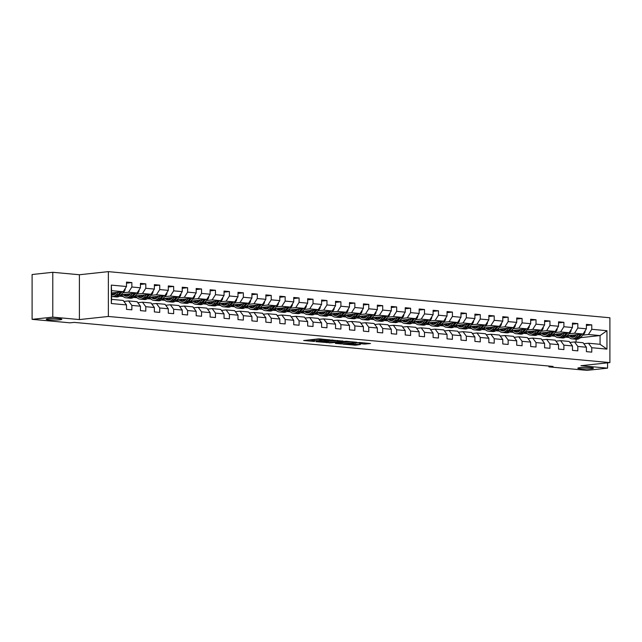 <?xml version="1.0" encoding="UTF-8"?>
<svg xmlns="http://www.w3.org/2000/svg" width="642" height="642" viewBox="0 0 642 642"><rect width="100%" height="100%" fill="white"/><g stroke="black" fill="none" stroke-linecap="round" stroke-linejoin="round"><path stroke-width="0.96" d="M329.635 339.843L318.584 338.872L303.65 340.525L314.532 341.464L312.06 340.958L314.291 340.565L322.083 340.653L319.612 340.148L321.843 339.754L329.635 339.843M579.895 367.657A7.792 0.77 180 0 0 577.824 368.187A7.792 0.77 180 0 0 582.767 368.909A7.792 0.77 180 0 0 591.33 368.709A7.792 0.77 180 0 0 593.409 368.187A7.792 0.77 180 0 0 588.457 367.465A7.792 0.77 180 0 0 579.895 367.657M48.335 318.769A7.792 0.77 180 0 0 46.264 319.299A7.792 0.77 180 0 0 51.208 320.021A7.792 0.77 180 0 0 59.77 319.82A7.792 0.77 180 0 0 61.849 319.299A7.792 0.77 180 0 0 56.897 318.576A7.792 0.77 180 0 0 48.335 318.769M364.399 344.072L370.514 343.542L359.777 342.499L343.157 344.16L355.58 345.187L360.467 344.489L346.351 344.136L356.824 342.892L362.361 343.109L359.592 343.574L364.399 344.072L364.399 342.924M580.946 365.699L607.565 368.147L586.884 370.362L548.918 366.871L553.051 366.43L74.207 322.388L70.066 322.83L32.1 319.339L52.78 317.124L79.407 319.572L108.362 316.466L609.9 362.594L580.946 365.699M342.924 341.111L330.823 340.003L315.888 341.648L328.303 342.684L342.924 340.95M346.142 341.247L356.872 342.29L341.937 343.935L335.437 343.446L342.001 342.651L338.679 342.29L329.37 342.908L346.142 341.247M108.362 316.466L108.362 271.638L609.9 317.766L609.9 362.594M586.403 325.454L591.764 324.876L586.403 324.387L586.403 328.808L577.824 328.022L577.824 323.6L572.471 323.103L572.471 327.524L563.893 326.738L563.893 322.316L558.532 321.827L558.532 326.248L549.953 325.454L549.953 321.032L544.593 320.543L544.593 324.964L536.022 324.178L536.022 319.756L530.661 319.259L530.661 323.68L522.082 322.894L522.082 318.472L516.722 317.975L516.722 322.396L508.143 321.61L508.143 317.188L502.782 316.699L502.782 321.12L494.212 320.326L494.212 315.904L488.851 315.415L488.851 319.836L480.272 319.05L480.272 314.628L474.911 314.131L474.911 318.552L466.333 317.766L466.333 313.344L460.972 312.847L460.972 317.276L452.401 316.482L452.401 312.06L447.041 311.571L447.041 315.992L438.462 315.206L438.462 310.776L433.101 310.287L433.101 314.708L424.522 313.922L424.522 309.5L419.162 309.003L419.162 313.424L410.591 312.638L410.591 308.216L405.23 307.727L405.23 312.148L396.652 311.354L396.652 306.932L391.291 306.443L391.291 310.864L382.712 310.078L382.712 305.656L377.352 305.159L377.352 309.58L368.781 308.794L368.781 304.372L363.42 303.875L363.42 308.296L354.841 307.51L354.841 303.088L349.481 302.599L349.481 307.02L340.902 306.226L340.902 301.804L335.541 301.315L335.541 305.736L326.971 304.95L326.971 300.528L321.61 300.031L321.61 304.452L313.031 303.666L313.031 299.244L307.67 298.755L307.67 303.176L299.092 302.382L299.092 297.96L293.731 297.471L293.731 301.892L285.16 301.106L285.16 296.684L279.8 296.187L279.8 300.608L271.221 299.822L271.221 295.4L265.86 294.903L265.86 299.324L257.281 298.538L257.281 294.116L251.921 293.627L251.921 298.048L243.35 297.254L243.35 292.832L237.989 292.343L237.989 296.764L229.411 295.978L229.411 291.556L224.05 291.059L224.05 295.481L215.471 294.694L215.471 290.272L210.111 289.775L210.111 294.205L201.54 293.41L201.54 288.988L196.179 288.499L196.179 292.921L187.6 292.134L187.6 287.704L182.24 287.215L182.24 291.637L173.661 290.85L173.661 286.428L168.308 285.931L168.308 290.353L159.73 289.566L159.73 285.144L154.369 284.655L154.369 289.077L145.79 288.282L145.79 283.86L140.429 283.371L140.429 287.793L131.859 287.006L131.859 282.584L126.498 282.087L126.498 286.509L111.307 285.112L111.307 303.53L111.572 299.365L123.184 300.432L126.498 304.926L126.498 309.348L131.859 309.837L131.859 305.415L128.544 300.929L137.123 301.716L140.429 306.21L140.429 310.632L145.79 311.121L145.79 306.699L142.484 302.205L151.063 303L154.369 307.486L154.369 311.916L159.73 312.405L159.73 307.983L156.415 303.489L164.994 304.284L168.308 308.77L168.308 313.192L173.661 313.689L173.661 309.267L170.355 304.773L178.933 305.56L182.24 310.054L182.24 314.476L187.6 314.965L187.6 310.543L184.294 306.057L192.865 306.844L196.179 311.338L196.179 315.76L201.54 316.249L201.54 311.827L198.226 307.333L206.804 308.128L210.111 312.614L210.111 317.036L215.471 317.533L215.471 313.111L212.165 308.617L220.744 309.404L224.05 313.898L224.05 318.32L229.411 318.817L229.411 314.387L226.104 309.901L234.675 310.688L237.989 315.182L237.989 319.604L243.35 320.093L243.35 315.671L240.036 311.185L248.614 311.972L251.921 316.466L251.921 320.888L257.281 321.377L257.281 316.955L253.975 312.461L262.554 313.256L265.86 317.742L265.86 322.164L271.221 322.661L271.221 318.239L267.915 313.745L276.485 314.532L279.8 319.026L279.8 323.448L285.16 323.937L285.16 319.515L281.846 315.029L290.425 315.816L293.731 320.31L293.731 324.732L299.092 325.221L299.092 320.799L295.785 316.305L304.364 317.1L307.67 321.586L307.67 326.008L313.031 326.505L313.031 322.083L309.725 317.589L318.296 318.376L321.61 322.87L321.61 327.292L326.971 327.789L326.971 323.367L323.656 318.873L332.235 319.66L335.541 324.154L335.541 328.576L340.902 329.065L340.902 324.643L337.596 320.157L346.174 320.944L349.481 325.438L349.481 329.86L354.841 330.349L354.841 325.927L351.535 321.433L360.106 322.228L363.42 326.714L363.42 331.136L368.781 331.633L368.781 327.211L365.467 322.717L374.045 323.504L377.352 327.998L377.352 332.42L382.712 332.909L382.712 328.487L379.406 324.001L387.985 324.788L391.291 329.282L391.291 333.704L396.652 334.193L396.652 329.771L393.345 325.277L401.916 326.072L405.23 330.558L405.23 334.988L410.591 335.477L410.591 331.055L407.277 326.561L415.856 327.356L419.162 331.842L419.162 336.264L424.522 336.761L424.522 332.339L421.216 327.845L429.795 328.632L433.101 333.126L433.101 337.548L438.462 338.037L438.462 333.615L435.156 329.129L443.726 329.916L447.041 334.41L447.041 338.832L452.401 339.321L452.401 334.899L449.087 330.405L457.666 331.2L460.972 335.686L460.972 340.108L466.333 340.605L466.333 336.183L463.026 331.689L471.605 332.476L474.911 336.97L474.911 341.392L480.272 341.889L480.272 337.459L476.966 332.973L485.537 333.76L488.851 338.254L488.851 342.676L494.212 343.165L494.212 338.743L490.897 334.257L499.476 335.044L502.782 339.538L502.782 343.96L508.143 344.449L508.143 340.027L504.837 335.533L513.415 336.328L516.722 340.814L516.722 345.236L522.082 345.733L522.082 341.311L518.768 336.817L527.347 337.604L530.661 342.098L530.661 346.519L536.022 347.009L536.022 342.587L532.708 338.101L541.286 338.888L544.593 343.382L544.593 347.803L549.953 348.293L549.953 343.871L546.647 339.377L555.226 340.172L558.532 344.658L558.532 349.079L563.893 349.577L563.893 345.155L560.578 340.661L569.157 341.448L572.471 345.942L572.471 350.363L577.824 350.861L577.824 346.439L574.518 341.945L583.096 342.732L586.403 347.226L586.403 351.647L591.764 352.137L591.764 347.715L588.457 343.229L600.069 344.297L600.069 335.573L588.457 334.506L582.84 335.108M591.764 324.876L591.764 329.298L606.955 330.702L606.955 349.112L591.764 347.715M586.403 347.226L577.824 346.439M572.471 345.942L563.893 345.155M558.532 344.658L549.953 343.871M544.593 343.382L536.022 342.587M530.661 342.098L522.082 341.311M516.722 340.814L508.143 340.027M502.782 339.538L494.212 338.743M488.851 338.254L480.272 337.459M474.911 336.97L466.333 336.183M460.972 335.686L452.401 334.899M447.041 334.41L438.462 333.615M433.101 333.126L424.522 332.339M419.162 331.842L410.591 331.055M405.23 330.558L396.652 329.771M391.291 329.282L382.712 328.487M377.352 327.998L368.781 327.211M363.42 326.714L354.841 325.927M349.481 325.438L340.902 324.643M335.541 324.154L326.971 323.367M321.61 322.87L313.031 322.083M307.67 321.586L299.092 320.799M293.731 320.31L285.16 319.515M279.8 319.026L271.221 318.239M265.86 317.742L257.281 316.955M251.921 316.466L243.35 315.671M237.989 315.182L229.411 314.387M224.05 313.898L215.471 313.111M210.111 312.614L201.54 311.827M196.179 311.338L187.6 310.543M182.24 310.054L173.661 309.267M168.308 308.77L159.73 307.983M154.369 307.486L145.79 306.699M140.429 306.21L131.859 305.415M126.498 304.926L111.307 303.53M568.9 333.824L574.518 333.222L583.096 334.009L567.119 335.726M561.533 334.61L559.808 334.795M554.415 335.381L551.903 335.646M555.169 336.223L551.558 335.886M569.887 342.443L574.518 341.945M583.096 334.009L586.403 328.808M574.518 333.222L577.824 328.022M554.961 332.54L560.578 331.938L569.157 332.725L553.187 334.442M547.602 333.334L545.869 333.519M540.484 334.097L537.972 334.362M541.23 334.939L537.619 334.61M555.948 341.159L560.578 340.661M569.157 332.725L572.471 327.524M560.578 331.938L563.893 326.738M541.029 331.264L546.647 330.654L555.226 331.449L539.248 333.158M533.663 332.05L531.937 332.235M526.544 332.813L524.033 333.086M527.299 333.655L523.679 333.326M542.017 339.875L546.647 339.377M555.226 331.449L558.532 326.248M546.647 330.654L549.953 325.454M527.09 329.98L532.708 329.378L541.286 330.165L525.308 331.874M519.723 330.766L517.998 330.951M512.605 331.529L510.093 331.802M513.359 332.379L509.748 332.042M528.077 338.599L532.708 338.101M541.286 330.165L544.593 324.964M532.708 329.378L536.022 324.178M513.151 328.696L518.768 328.094L527.347 328.881L511.377 330.598M505.792 329.482L504.058 329.675M498.673 330.253L496.162 330.518M499.42 331.095L495.809 330.758M514.138 337.315L518.768 336.817M527.347 328.881L530.661 323.68M518.768 328.094L522.082 322.894M499.219 327.412L504.837 326.81L513.415 327.605L497.438 329.314M491.852 328.206L490.127 328.391M484.734 328.969L482.222 329.234M485.488 329.811L481.869 329.482M500.206 336.031L504.837 335.533M513.415 327.605L516.722 322.396M504.837 326.81L508.143 321.61M485.28 326.136L490.897 325.534L499.476 326.321L483.498 328.03M477.913 326.922L476.187 327.107M470.795 327.685L468.283 327.958M471.549 328.527L467.938 328.198M486.267 334.747L490.897 334.257M499.476 326.321L502.782 321.12M490.897 325.534L494.212 320.326M471.34 324.852L476.966 324.25L485.537 325.037L469.567 326.754M463.981 325.638L462.248 325.823M456.863 326.401L454.351 326.674M457.61 327.251L453.998 326.914M472.327 333.471L476.966 332.973M485.537 325.037L488.851 319.836M476.966 324.25L480.272 319.05M457.409 323.568L463.026 322.966L471.605 323.753L455.627 325.47M450.042 324.362L448.317 324.547M442.924 325.125L440.412 325.39M443.678 325.967L440.067 325.638M458.396 332.187L463.026 331.689M471.605 323.753L474.911 318.552M463.026 322.966L466.333 317.766M443.47 322.284L449.087 321.682L457.666 322.477L441.688 324.186M436.111 323.078L434.377 323.263M428.984 323.841L426.473 324.114M429.739 324.683L426.127 324.354M444.457 330.903L449.087 330.405M457.666 322.477L460.972 317.276M449.087 321.682L452.401 316.482M429.53 321.008L435.156 320.406L443.726 321.193L427.757 322.902M422.171 321.794L420.438 321.979M415.053 322.557L412.541 322.83M415.799 323.399L412.188 323.07M430.517 329.627L435.156 329.129M443.726 321.193L447.041 315.992M435.156 320.406L438.462 315.206M415.599 319.724L421.216 319.122L429.795 319.909L413.817 321.626M408.232 320.51L406.506 320.703M401.114 321.281L398.602 321.546M401.868 322.123L398.257 321.786M416.586 328.343L421.216 327.845M429.795 319.909L433.101 314.708M421.216 319.122L424.522 313.922M401.659 318.44L407.277 317.838L415.856 318.633L399.878 320.342M394.3 319.235L392.567 319.419M387.174 319.997L384.662 320.262M387.928 320.839L384.317 320.51M402.646 327.059L407.277 326.561M415.856 318.633L419.162 313.424M407.277 317.838L410.591 312.638M387.72 317.164L393.345 316.554L401.916 317.349L385.946 319.058M380.361 317.95L378.628 318.135M373.243 318.713L370.731 318.986M373.989 319.555L370.378 319.226M388.715 325.775L393.345 325.277M401.916 317.349L405.23 312.148M393.345 316.554L396.652 311.354M373.788 315.88L379.406 315.278L387.985 316.065L372.007 317.782M366.422 316.667L364.696 316.851M359.303 317.429L356.792 317.702M360.058 318.28L356.446 317.942M374.776 324.499L379.406 324.001M387.985 316.065L391.291 310.864M379.406 315.278L382.712 310.078M359.849 314.596L365.467 313.994L374.045 314.781L358.067 316.498M352.49 315.391L350.757 315.575M345.364 316.153L342.86 316.418M346.118 316.996L342.507 316.658M360.836 323.215L365.467 322.717M374.045 314.781L377.352 309.58M365.467 313.994L368.781 308.794M345.91 313.312L351.535 312.71L360.106 313.505L344.136 315.214M338.551 314.107L336.817 314.291M331.433 314.869L328.921 315.142M332.179 315.712L328.568 315.382M346.905 321.931L351.535 321.433M360.106 313.505L363.42 308.296M351.535 312.71L354.841 307.51M331.978 312.036L337.596 311.434L346.174 312.221L330.197 313.93M324.611 312.823L322.886 313.007M317.493 313.585L314.981 313.858M318.247 314.428L314.636 314.099M332.965 320.655L337.596 320.157M346.174 312.221L349.481 307.02M337.596 311.434L340.902 306.226M318.039 310.752L323.656 310.15L332.235 310.937L316.265 312.654M310.68 311.539L308.946 311.723M303.554 312.309L301.05 312.574M304.308 313.152L300.697 312.815M319.026 319.371L323.656 318.873M332.235 310.937L335.541 305.736M323.656 310.15L326.971 304.95M304.099 309.468L309.725 308.866L318.296 309.653L302.326 311.37M296.74 310.263L295.015 310.447M289.622 311.025L287.11 311.29M290.369 311.868L286.757 311.539M305.094 318.087L309.725 317.589M318.296 309.653L321.61 304.452M309.725 308.866L313.031 303.666M290.168 308.192L295.785 307.582L304.364 308.377L288.386 310.086M282.801 308.979L281.076 309.163M275.683 309.741L273.171 310.014M276.437 310.584L272.826 310.255M291.155 316.803L295.785 316.305M304.364 308.377L307.67 303.176M295.785 307.582L299.092 302.382M276.229 306.908L281.846 306.306L290.425 307.093L274.455 308.802M268.87 307.695L267.136 307.879M261.751 308.457L259.24 308.73M262.498 309.308L258.887 308.971M277.216 315.527L281.846 315.029M290.425 307.093L293.731 301.892M281.846 306.306L285.16 301.106M262.297 305.624L267.915 305.022L276.485 305.809L260.516 307.526M254.93 306.411L253.205 306.603M247.812 307.181L245.3 307.446M248.558 308.024L244.947 307.687M263.284 314.243L267.915 313.745M276.485 305.809L279.8 300.608M267.915 305.022L271.221 299.822M248.358 304.34L253.975 303.738L262.554 304.533L246.576 306.242M240.991 305.135L239.265 305.319M233.873 305.897L231.361 306.162M234.627 306.74L231.016 306.411M249.345 312.959L253.975 312.461M262.554 304.533L265.86 299.324M253.975 303.738L257.281 298.538M234.418 303.064L240.036 302.462L248.614 303.249L232.645 304.958M227.059 303.851L225.326 304.035M219.941 304.613L217.429 304.886M220.688 305.456L217.076 305.127M235.405 311.675L240.036 311.185M248.614 303.249L251.921 298.048M240.036 302.462L243.35 297.254M220.487 301.78L226.104 301.178L234.675 301.965L218.705 303.682M213.12 302.567L211.395 302.751M206.002 303.329L203.49 303.602M206.756 304.18L203.137 303.843M221.474 310.399L226.104 309.901M234.675 301.965L237.989 296.764M226.104 301.178L229.411 295.978M206.547 300.496L212.165 299.894L220.744 300.681L204.766 302.398M199.18 301.291L197.455 301.475M192.062 302.053L189.55 302.318M192.817 302.896L189.205 302.567M207.535 309.115L212.165 308.617M220.744 300.681L224.05 295.481M212.165 299.894L215.471 294.694M192.608 299.212L198.226 298.61L206.804 299.405L190.835 301.114M185.249 300.007L183.516 300.191M178.131 300.769L175.619 301.042M178.877 301.612L175.266 301.283M193.595 307.831L198.226 307.333M206.804 299.405L210.111 294.205M198.226 298.61L201.54 293.41M178.677 297.936L184.294 297.334L192.865 298.121L176.895 299.83M171.31 298.723L169.584 298.907M164.191 299.485L161.68 299.758M164.946 300.328L161.327 299.999M179.664 306.555L184.294 306.057M192.865 298.121L196.179 292.921M184.294 297.334L187.6 292.134M164.737 296.652L170.355 296.05L178.933 296.837L162.956 298.554M157.37 297.439L155.645 297.631M150.252 298.209L147.74 298.474M151.006 299.052L147.395 298.715M165.724 305.271L170.355 304.773M178.933 296.837L182.24 291.637M170.355 296.05L173.661 290.85M150.798 295.368L156.415 294.766L164.994 295.561L149.024 297.27M143.439 296.163L141.705 296.347M136.321 296.925L133.809 297.19M137.067 297.768L133.456 297.439M151.785 303.987L156.415 303.489M164.994 295.561L168.308 290.353M156.415 294.766L159.73 289.566M136.866 294.092L142.484 293.482L151.063 294.277L135.085 295.986M129.499 294.879L127.774 295.063M122.381 295.641L119.869 295.914M123.136 296.484L119.516 296.155M137.853 302.703L142.484 302.205M151.063 294.277L154.369 289.077M142.484 293.482L145.79 288.282M122.927 292.808L128.544 292.206L137.123 292.993L121.145 294.71M115.56 293.595L113.835 293.779M123.914 301.427L128.544 300.929M137.123 292.993L140.429 287.793M128.544 292.206L131.859 287.006M111.307 285.112L111.572 290.641L123.184 291.709L111.572 292.961M123.184 291.709L126.498 286.509M79.407 319.572L79.407 274.744L52.78 272.296L52.78 317.124M52.78 272.296L32.1 274.511L32.1 319.339M607.565 368.147L607.565 362.842M79.407 274.744L108.362 271.638M548.918 366.044L548.918 366.871M111.572 290.641L111.572 299.365M575.473 335.894L573.747 336.079M568.355 336.657L565.843 336.93M569.109 337.499L565.49 337.17M580.408 337.676L600.069 335.573L606.955 330.702M576.075 342.09L576.075 339.225M583.827 343.719L588.457 343.229M606.955 349.112L600.069 344.297M588.457 334.506L591.764 329.298M126.498 283.154L131.859 282.584M120.054 295.769L122.301 295.529M140.429 284.438L145.79 283.86M120.945 294.927L121.964 295.023M133.985 297.053L136.232 296.813M154.369 285.722L159.73 285.144M134.876 296.211L135.895 296.299M147.925 298.337L150.172 298.097M168.308 286.998L173.661 286.428M148.816 297.495L149.835 297.583M161.864 299.613L164.111 299.373M182.24 288.282L187.6 287.704M162.755 298.771L163.774 298.867M175.796 300.897L178.043 300.657M196.179 289.566L201.54 288.988M176.686 300.055L177.706 300.151M189.735 302.181L191.982 301.941M210.111 290.85L215.471 290.272M190.626 301.339L191.645 301.427M203.674 303.465L205.922 303.217M224.05 292.126L229.411 291.556M204.565 302.615L205.584 302.711M217.606 304.741L219.853 304.501M237.989 293.41L243.35 292.832M218.497 303.899L219.516 303.995M231.545 306.025L233.792 305.785M251.921 294.694L257.281 294.116M232.436 305.183L233.455 305.279M245.485 307.309L247.732 307.069M265.86 295.97L271.221 295.4M246.368 306.467L247.395 306.555M259.416 308.585L261.663 308.345M279.8 297.254L285.16 296.684M260.307 307.743L261.326 307.839M273.356 309.869L275.603 309.629M293.731 298.538L299.092 297.96M274.246 309.027L275.266 309.123M287.295 311.153L289.542 310.913M307.67 299.822L313.031 299.244M288.178 310.311L289.197 310.399M301.226 312.437L303.473 312.197M321.61 301.098L326.971 300.528M302.117 311.587L303.136 311.683M315.166 313.713L317.413 313.473M335.541 302.382L340.902 301.804M316.057 312.871L317.076 312.967M329.105 314.997L331.344 314.757M349.481 303.666L354.841 303.088M329.988 314.155L331.007 314.251M343.037 316.281L345.284 316.041M363.42 304.95L368.781 304.372M343.927 315.439L344.947 315.527M356.976 317.557L359.223 317.317M377.352 306.226L382.712 305.656M357.867 316.715L358.886 316.811M370.916 318.841L373.154 318.601M391.291 307.51L396.652 306.932M371.798 317.999L372.817 318.095M384.847 320.125L387.094 319.885M405.23 308.794L410.591 308.216M385.738 319.283L386.757 319.371M398.786 321.409L401.033 321.169M419.162 310.07L424.522 309.5M399.677 320.567L400.696 320.655M412.726 322.685L414.965 322.445M433.101 311.354L438.462 310.776M413.608 321.843L414.628 321.939M426.657 323.969L428.904 323.728M447.041 312.638L452.401 312.06M427.548 323.127L428.567 323.223M440.597 325.253L442.844 325.012M460.972 313.922L466.333 313.344M441.487 324.411L442.507 324.499M454.528 326.537L456.775 326.288M474.911 315.198L480.272 314.628M455.419 325.687L456.438 325.783M468.467 327.813L470.714 327.572M488.851 316.482L494.212 315.904M469.358 326.971L470.377 327.067M482.407 329.097L484.654 328.856M502.782 317.766L508.143 317.188M483.298 328.255L484.317 328.351M496.338 330.381L498.585 330.14M516.722 319.042L522.082 318.472M497.229 329.539L498.248 329.627M510.278 331.657L512.525 331.416M530.661 320.326L536.022 319.756M511.168 330.815L512.188 330.911M524.217 332.941L526.464 332.7M544.593 321.61L549.953 321.032M525.108 332.099L526.127 332.195M538.148 334.225L540.395 333.984M558.532 322.894L563.893 322.316M539.039 333.383L540.058 333.471M552.088 335.509L554.335 335.268M572.471 324.17L577.824 323.6M552.979 334.659L553.998 334.755M566.027 336.785L568.274 336.544M566.918 335.943L567.937 336.039M319.732 338.84L319.612 340.148M319.612 339.329L314.291 339.353L314.291 340.565M312.06 340.958L312.06 339.746L314.291 339.353M309.235 339.875L312.06 340.14M327.821 341.504L337.652 340.469M332.339 340.204L318.103 341.64L325.045 341.801L333.816 340.862L334.835 340.597L332.339 339.979M351.286 341.721L341.937 342.724L341.937 343.935M341.464 342.756L341.937 342.724M347.836 342.074L343.149 341.64L339.433 342.082L347.836 342.074M116.684 292.407L115.761 293.394A7.728 5.224 95.3 0 1 112.173 294.975A7.728 5.224 95.3 0 1 111.572 294.863M118.642 292.198L116.346 294.646A9.317 6.3 95.3 0 1 112.029 296.548A9.317 6.3 95.3 0 1 111.572 296.484M125.15 288.619L125.19 288.723A3.226 2.183 95.3 0 1 124.195 291.452L120.816 295.063A9.317 6.3 95.3 0 1 116.491 296.957L114.798 296.805A9.317 6.3 -84.7 0 0 119.123 294.903L121.988 291.837M114.469 294.429A7.728 5.224 95.3 0 1 113.161 292.784M120.696 291.982L118.048 294.806A9.317 6.3 95.3 0 1 113.722 296.7L112.029 296.548M111.572 294.06A7.728 5.224 -84.7 0 0 113.032 294.943M114.26 296.716A9.317 6.3 -84.7 0 0 114.798 296.805M113.578 294.822A7.728 5.224 95.3 0 1 111.652 292.945M130.623 293.691L129.7 294.678A7.728 5.224 95.3 0 1 126.105 296.251A7.728 5.224 95.3 0 1 123.176 294.485M132.581 293.482L130.286 295.93A9.317 6.3 95.3 0 1 125.96 297.832A9.317 6.3 95.3 0 1 121.747 294.646M139.089 289.903L139.121 289.999A3.226 2.183 95.3 0 1 138.134 292.728L134.756 296.339A9.317 6.3 95.3 0 1 130.43 298.241L128.729 298.081A9.317 6.3 -84.7 0 0 133.055 296.187L135.927 293.121M128.408 295.713A7.728 5.224 95.3 0 1 127.1 294.068M134.627 293.258L131.987 296.09A9.317 6.3 95.3 0 1 127.662 297.984L125.96 297.832M124.644 294.333A7.728 5.224 -84.7 0 0 126.964 296.227M128.199 298A9.317 6.3 -84.7 0 0 128.729 298.081M127.517 296.106A7.728 5.224 95.3 0 1 125.591 294.229M144.554 294.975L143.631 295.962A7.728 5.224 95.3 0 1 140.044 297.535A7.728 5.224 95.3 0 1 137.107 295.769M146.52 294.758L144.225 297.214A9.317 6.3 95.3 0 1 139.9 299.108A9.317 6.3 95.3 0 1 135.679 295.922M153.029 291.187L153.061 291.283A3.226 2.183 95.3 0 1 152.074 294.012L148.687 297.623A9.317 6.3 95.3 0 1 144.37 299.525L142.668 299.365A9.317 6.3 -84.7 0 0 146.994 297.471L149.859 294.405M142.347 296.997A7.728 5.224 95.3 0 1 141.039 295.352M148.567 294.542L145.919 297.366A9.317 6.3 95.3 0 1 141.593 299.268L139.9 299.108M138.584 295.617A7.728 5.224 -84.7 0 0 140.903 297.511M142.139 299.284A9.317 6.3 -84.7 0 0 142.668 299.365M141.457 297.382A7.728 5.224 95.3 0 1 139.523 295.513M158.494 296.251L157.571 297.238A7.728 5.224 95.3 0 1 153.984 298.819A7.728 5.224 95.3 0 1 151.047 297.053M160.452 296.042L158.157 298.498A9.317 6.3 95.3 0 1 153.839 300.392A9.317 6.3 95.3 0 1 149.618 297.206M166.96 292.463L167 292.567A3.226 2.183 95.3 0 1 166.005 295.296L162.627 298.907A9.317 6.3 95.3 0 1 158.301 300.801L156.608 300.649A9.317 6.3 -84.7 0 0 160.933 298.747L163.798 295.681M156.279 298.281A7.728 5.224 95.3 0 1 154.971 296.628M162.506 295.826L159.858 298.65A9.317 6.3 95.3 0 1 155.533 300.552L153.839 300.392M152.515 296.893A7.728 5.224 -84.7 0 0 154.842 298.795M156.07 300.56A9.317 6.3 -84.7 0 0 156.608 300.649M155.388 298.666A7.728 5.224 95.3 0 1 153.462 296.797M172.433 297.535L171.51 298.522A7.728 5.224 95.3 0 1 167.915 300.095A7.728 5.224 95.3 0 1 164.986 298.337M174.391 297.326L172.096 299.774A9.317 6.3 95.3 0 1 167.771 301.676A9.317 6.3 95.3 0 1 163.558 298.49M180.9 293.747L180.932 293.843A3.226 2.183 95.3 0 1 179.945 296.58L176.566 300.191A9.317 6.3 95.3 0 1 172.241 302.085L170.539 301.933A9.317 6.3 -84.7 0 0 174.865 300.031L177.738 296.965M170.218 299.557A7.728 5.224 95.3 0 1 168.91 297.912M176.438 297.11L173.797 299.934A9.317 6.3 95.3 0 1 169.472 301.828L167.771 301.676M166.455 298.177A7.728 5.224 -84.7 0 0 168.774 300.071M170.01 301.844A9.317 6.3 -84.7 0 0 170.539 301.933M169.327 299.95A7.728 5.224 95.3 0 1 167.401 298.073M186.365 298.819L185.442 299.806A7.728 5.224 95.3 0 1 181.855 301.379A7.728 5.224 95.3 0 1 178.917 299.613M188.331 298.61L186.036 301.058A9.317 6.3 95.3 0 1 181.71 302.96A9.317 6.3 95.3 0 1 177.489 299.766M194.839 295.031L194.871 295.127A3.226 2.183 95.3 0 1 193.884 297.856L190.497 301.467A9.317 6.3 95.3 0 1 186.172 303.369L184.479 303.209A9.317 6.3 -84.7 0 0 188.804 301.315L191.669 298.249M184.158 300.841A7.728 5.224 95.3 0 1 182.85 299.196M190.377 298.386L187.729 301.21A9.317 6.3 95.3 0 1 183.403 303.112L181.71 302.96M180.394 299.461A7.728 5.224 -84.7 0 0 182.713 301.355M183.949 303.128A9.317 6.3 -84.7 0 0 184.479 303.209M183.267 301.226A7.728 5.224 95.3 0 1 181.333 299.357M200.304 300.103L199.381 301.09A7.728 5.224 95.3 0 1 195.794 302.663A7.728 5.224 95.3 0 1 192.857 300.897M202.262 299.886L199.967 302.342A9.317 6.3 95.3 0 1 195.65 304.236A9.317 6.3 95.3 0 1 191.428 301.05M208.77 296.315L208.81 296.411A3.226 2.183 95.3 0 1 207.815 299.14L204.437 302.751A9.317 6.3 95.3 0 1 200.111 304.645L198.418 304.493A9.317 6.3 -84.7 0 0 202.744 302.599L205.609 299.533M198.089 302.125A7.728 5.224 95.3 0 1 196.781 300.48M204.316 299.67L201.668 302.494A9.317 6.3 95.3 0 1 197.343 304.396L195.65 304.236M194.325 300.737A7.728 5.224 -84.7 0 0 196.653 302.639M197.88 304.412A9.317 6.3 -84.7 0 0 198.418 304.493M197.198 302.51A7.728 5.224 95.3 0 1 195.272 300.641M214.243 301.379L213.321 302.366A7.728 5.224 95.3 0 1 209.725 303.947A7.728 5.224 95.3 0 1 206.796 302.181M216.202 301.17L213.906 303.618A9.317 6.3 95.3 0 1 209.581 305.52A9.317 6.3 95.3 0 1 205.368 302.334M222.718 297.631L222.742 297.695A3.226 2.183 95.3 0 1 221.755 300.424L218.376 304.035A9.317 6.3 95.3 0 1 214.051 305.929L212.35 305.777A9.317 6.3 -84.7 0 0 216.675 303.875L219.548 300.809M212.029 303.401A7.728 5.224 95.3 0 1 210.72 301.756M218.248 300.954L215.608 303.778A9.317 6.3 95.3 0 1 211.282 305.672L209.581 305.52M208.265 302.021A7.728 5.224 -84.7 0 0 210.584 303.915M211.82 305.688A9.317 6.3 -84.7 0 0 212.35 305.777M211.138 303.794A7.728 5.224 95.3 0 1 209.212 301.925M228.175 302.663L227.252 303.65A7.728 5.224 95.3 0 1 223.665 305.223A7.728 5.224 95.3 0 1 220.728 303.465M230.141 302.454L227.846 304.902A9.317 6.3 95.3 0 1 223.52 306.804A9.317 6.3 95.3 0 1 219.299 303.618M236.641 298.875L236.681 298.971A3.226 2.183 95.3 0 1 235.694 301.708L232.308 305.311A9.317 6.3 95.3 0 1 227.982 307.213L226.289 307.053A9.317 6.3 -84.7 0 0 230.614 305.159L233.479 302.093M225.968 304.685A7.728 5.224 95.3 0 1 224.66 303.04M232.187 302.23L229.539 305.062A9.317 6.3 95.3 0 1 225.214 306.956L223.52 306.804M222.204 303.305A7.728 5.224 -84.7 0 0 224.523 305.199M225.759 306.972A9.317 6.3 -84.7 0 0 226.289 307.053M225.077 305.078A7.728 5.224 95.3 0 1 223.143 303.201M242.114 303.947L241.191 304.934A7.728 5.224 95.3 0 1 237.604 306.507A7.728 5.224 95.3 0 1 234.667 304.741M244.072 303.738L241.777 306.186A9.317 6.3 95.3 0 1 237.452 308.08A9.317 6.3 95.3 0 1 233.239 304.894M250.557 300.191L250.613 300.255A3.226 2.183 95.3 0 1 249.626 302.984L246.247 306.595A9.317 6.3 95.3 0 1 241.922 308.497L240.228 308.337A9.317 6.3 -84.7 0 0 244.546 306.443L247.419 303.377M239.899 305.969A7.728 5.224 95.3 0 1 238.591 304.324M246.127 303.514L243.478 306.338A9.317 6.3 95.3 0 1 239.153 308.24L237.452 308.08M236.136 304.589A7.728 5.224 -84.7 0 0 238.455 306.483M239.691 308.256A9.317 6.3 -84.7 0 0 240.228 308.337M239.009 306.354A7.728 5.224 95.3 0 1 237.083 304.485M256.054 305.223L255.131 306.21A7.728 5.224 95.3 0 1 251.536 307.791A7.728 5.224 95.3 0 1 248.606 306.025M258.012 305.014L255.717 307.47A9.317 6.3 95.3 0 1 251.391 309.364A9.317 6.3 95.3 0 1 247.17 306.178M264.52 301.435L264.552 301.539A3.226 2.183 95.3 0 1 263.565 304.268L260.187 307.879A9.317 6.3 95.3 0 1 255.861 309.773L254.16 309.621A9.317 6.3 -84.7 0 0 258.485 307.719L261.358 304.661M253.839 307.253A7.728 5.224 95.3 0 1 252.531 305.608M260.058 304.798L257.418 307.622A9.317 6.3 95.3 0 1 253.092 309.524L251.391 309.364M250.075 305.865A7.728 5.224 -84.7 0 0 252.394 307.767M253.63 309.54A9.317 6.3 -84.7 0 0 254.16 309.621M252.948 307.638A7.728 5.224 95.3 0 1 251.022 305.769M269.985 306.507L269.062 307.494A7.728 5.224 95.3 0 1 265.475 309.067A7.728 5.224 95.3 0 1 262.538 307.309M271.951 306.298L269.656 308.746A9.317 6.3 95.3 0 1 265.331 310.648A9.317 6.3 95.3 0 1 261.109 307.462M278.451 302.719L278.492 302.823A3.226 2.183 95.3 0 1 277.505 305.552L274.118 309.163A9.317 6.3 95.3 0 1 269.792 311.057L268.099 310.905A9.317 6.3 -84.7 0 0 272.425 309.003L275.29 305.937M267.778 308.529A7.728 5.224 95.3 0 1 266.47 306.884M273.998 306.082L271.349 308.906A9.317 6.3 95.3 0 1 267.024 310.8L265.331 310.648M264.014 307.149A7.728 5.224 -84.7 0 0 266.334 309.043M267.562 310.816A9.317 6.3 -84.7 0 0 268.099 310.905M266.887 308.922A7.728 5.224 95.3 0 1 264.953 307.045M283.925 307.791L283.002 308.778A7.728 5.224 95.3 0 1 279.414 310.351A7.728 5.224 95.3 0 1 276.477 308.585M285.883 307.582L283.587 310.03A9.317 6.3 95.3 0 1 279.262 311.932A9.317 6.3 95.3 0 1 275.049 308.746M292.391 304.003L292.423 304.099A3.226 2.183 95.3 0 1 291.436 306.828L288.057 310.439A9.317 6.3 95.3 0 1 283.732 312.341L282.039 312.181A9.317 6.3 -84.7 0 0 286.356 310.287L289.229 307.221M281.71 309.813A7.728 5.224 95.3 0 1 280.402 308.168M287.937 307.358L285.289 310.19A9.317 6.3 95.3 0 1 280.963 312.084L279.262 311.932M277.946 308.433A7.728 5.224 -84.7 0 0 280.265 310.327M281.501 312.1A9.317 6.3 -84.7 0 0 282.039 312.181M280.819 310.206A7.728 5.224 95.3 0 1 278.893 308.329M297.864 309.075L296.933 310.062A7.728 5.224 95.3 0 1 293.346 311.635A7.728 5.224 95.3 0 1 290.417 309.869M299.822 308.858L297.527 311.314A9.317 6.3 95.3 0 1 293.201 313.208A9.317 6.3 95.3 0 1 288.98 310.022M306.33 305.287L306.362 305.383A3.226 2.183 95.3 0 1 305.375 308.112L301.997 311.723A9.317 6.3 95.3 0 1 297.671 313.625L295.97 313.465A9.317 6.3 -84.7 0 0 300.296 311.571L303.168 308.505M295.649 311.097A7.728 5.224 95.3 0 1 294.341 309.452M301.868 308.642L299.228 311.466A9.317 6.3 95.3 0 1 294.903 313.368L293.201 313.208M291.885 309.709A7.728 5.224 -84.7 0 0 294.205 311.611M295.44 313.384A9.317 6.3 -84.7 0 0 295.97 313.465M294.758 311.482A7.728 5.224 95.3 0 1 292.824 309.613M311.795 310.351L310.872 311.338A7.728 5.224 95.3 0 1 307.285 312.919A7.728 5.224 95.3 0 1 304.348 311.153M313.761 310.142L311.466 312.598A9.317 6.3 95.3 0 1 307.141 314.492A9.317 6.3 95.3 0 1 302.92 311.306M320.262 306.563L320.302 306.667A3.226 2.183 95.3 0 1 319.307 309.396L315.928 313.007A9.317 6.3 95.3 0 1 311.603 314.901L309.909 314.749A9.317 6.3 -84.7 0 0 314.235 312.847L317.1 309.781M309.588 312.373A7.728 5.224 95.3 0 1 308.272 310.728M315.808 309.925L313.16 312.75A9.317 6.3 95.3 0 1 308.834 314.652L307.141 314.492M305.825 310.993A7.728 5.224 -84.7 0 0 308.144 312.895M309.372 314.66A9.317 6.3 -84.7 0 0 309.909 314.749M308.698 312.766A7.728 5.224 95.3 0 1 306.764 310.897M325.735 311.635L324.812 312.622A7.728 5.224 95.3 0 1 321.217 314.195A7.728 5.224 95.3 0 1 318.288 312.437M327.693 311.426L325.398 313.874A9.317 6.3 95.3 0 1 321.072 315.776A9.317 6.3 95.3 0 1 316.859 312.59M334.201 307.847L334.233 307.943A3.226 2.183 95.3 0 1 333.246 310.68L329.868 314.283A9.317 6.3 95.3 0 1 325.542 316.185L323.849 316.033A9.317 6.3 -84.7 0 0 328.166 314.131L331.039 311.065M323.52 313.657A7.728 5.224 95.3 0 1 322.212 312.012M329.747 311.201L327.099 314.034A9.317 6.3 95.3 0 1 322.774 315.928L321.072 315.776M319.756 312.277A7.728 5.224 -84.7 0 0 322.075 314.171M323.311 315.944A9.317 6.3 -84.7 0 0 323.849 316.033M322.629 314.05A7.728 5.224 95.3 0 1 320.703 312.173M339.674 312.919L338.743 313.906A7.728 5.224 95.3 0 1 335.156 315.479A7.728 5.224 95.3 0 1 332.227 313.713M341.632 312.71L339.337 315.158A9.317 6.3 95.3 0 1 335.012 317.06A9.317 6.3 95.3 0 1 330.791 313.866M348.141 309.131L348.173 309.227A3.226 2.183 95.3 0 1 347.186 311.956L343.807 315.567A9.317 6.3 95.3 0 1 339.482 317.469L337.78 317.308A9.317 6.3 -84.7 0 0 342.106 315.415L344.979 312.349M337.459 314.941A7.728 5.224 95.3 0 1 336.151 313.296M343.679 312.485L341.03 315.31A9.317 6.3 95.3 0 1 336.713 317.212L335.012 317.06M333.696 313.561A7.728 5.224 -84.7 0 0 336.015 315.455M337.251 317.228A9.317 6.3 -84.7 0 0 337.78 317.308M336.568 315.326A7.728 5.224 95.3 0 1 334.634 313.457M353.606 314.203L352.683 315.182A7.728 5.224 95.3 0 1 349.096 316.763A7.728 5.224 95.3 0 1 346.158 314.997M355.572 313.986L353.277 316.442A9.317 6.3 95.3 0 1 348.951 318.336A9.317 6.3 95.3 0 1 344.73 315.15M362.072 310.407L362.112 310.511A3.226 2.183 95.3 0 1 361.117 313.24L357.738 316.851A9.317 6.3 95.3 0 1 353.413 318.745L351.72 318.592A9.317 6.3 -84.7 0 0 356.045 316.691L358.91 313.633M351.399 316.225A7.728 5.224 95.3 0 1 350.083 314.58M357.618 313.769L354.97 316.594A9.317 6.3 95.3 0 1 350.644 318.496L348.951 318.336M347.635 314.837A7.728 5.224 -84.7 0 0 349.954 316.739M351.182 318.512A9.317 6.3 -84.7 0 0 351.72 318.592M350.508 316.61A7.728 5.224 95.3 0 1 348.574 314.74M367.545 315.479L366.622 316.466A7.728 5.224 95.3 0 1 363.027 318.047A7.728 5.224 95.3 0 1 360.098 316.281M369.503 315.27L367.208 317.718A9.317 6.3 95.3 0 1 362.882 319.62A9.317 6.3 95.3 0 1 358.669 316.434M376.011 311.691L376.043 311.795A3.226 2.183 95.3 0 1 375.056 314.524L371.678 318.135A9.317 6.3 95.3 0 1 367.352 320.029L365.651 319.877A9.317 6.3 -84.7 0 0 369.977 317.975L372.85 314.909M365.33 317.501A7.728 5.224 95.3 0 1 364.022 315.856M371.558 315.053L368.909 317.878A9.317 6.3 95.3 0 1 364.584 319.772L362.882 319.62M361.566 316.121A7.728 5.224 -84.7 0 0 363.886 318.015M365.121 319.788A9.317 6.3 -84.7 0 0 365.651 319.877M364.439 317.894A7.728 5.224 95.3 0 1 362.513 316.016M381.484 316.763L380.554 317.75A7.728 5.224 95.3 0 1 376.966 319.323A7.728 5.224 95.3 0 1 374.037 317.557M383.443 316.554L381.147 319.002A9.317 6.3 95.3 0 1 376.822 320.904A9.317 6.3 95.3 0 1 372.601 317.718M389.951 312.975L389.983 313.071A3.226 2.183 95.3 0 1 388.996 315.8L385.617 319.411A9.317 6.3 95.3 0 1 381.292 321.313L379.591 321.152A9.317 6.3 -84.7 0 0 383.916 319.259L386.789 316.193M379.27 318.785A7.728 5.224 95.3 0 1 377.961 317.14M385.489 316.329L382.841 319.162A9.317 6.3 95.3 0 1 378.523 321.056L376.822 320.904M375.506 317.405A7.728 5.224 -84.7 0 0 377.825 319.299M379.061 321.072A9.317 6.3 -84.7 0 0 379.591 321.152M378.379 319.178A7.728 5.224 95.3 0 1 376.445 317.3M395.416 318.047L394.493 319.034A7.728 5.224 95.3 0 1 390.906 320.607A7.728 5.224 95.3 0 1 387.969 318.841M397.382 317.83L395.087 320.286A9.317 6.3 95.3 0 1 390.761 322.18A9.317 6.3 95.3 0 1 386.54 318.994M403.882 314.259L403.922 314.355A3.226 2.183 95.3 0 1 402.927 317.084L399.549 320.695A9.317 6.3 95.3 0 1 395.223 322.597L393.53 322.436A9.317 6.3 -84.7 0 0 397.855 320.543L400.72 317.477M393.209 320.069A7.728 5.224 95.3 0 1 391.893 318.424M399.428 317.613L396.78 320.438A9.317 6.3 95.3 0 1 392.455 322.34L390.761 322.18M389.445 318.689A7.728 5.224 -84.7 0 0 391.764 320.583M392.992 322.356A9.317 6.3 -84.7 0 0 393.53 322.436M392.31 320.454A7.728 5.224 95.3 0 1 390.384 318.584M409.355 319.323L408.432 320.31A7.728 5.224 95.3 0 1 404.837 321.891A7.728 5.224 95.3 0 1 401.908 320.125M411.313 319.114L409.018 321.57A9.317 6.3 95.3 0 1 404.693 323.464A9.317 6.3 95.3 0 1 400.48 320.278M417.822 315.535L417.854 315.639A3.226 2.183 95.3 0 1 416.867 318.368L413.488 321.979A9.317 6.3 95.3 0 1 409.163 323.873L407.461 323.72A9.317 6.3 -84.7 0 0 411.787 321.819L414.66 318.753M407.14 321.353A7.728 5.224 95.3 0 1 405.832 319.7M413.368 318.897L410.719 321.722A9.317 6.3 95.3 0 1 406.394 323.624L404.693 323.464M403.377 319.965A7.728 5.224 -84.7 0 0 405.696 321.867M406.932 323.632A9.317 6.3 -84.7 0 0 407.461 323.72M406.25 321.738A7.728 5.224 95.3 0 1 404.324 319.868M423.295 320.607L422.364 321.594A7.728 5.224 95.3 0 1 418.777 323.167A7.728 5.224 95.3 0 1 415.839 321.409M425.253 320.398L422.958 322.846A9.317 6.3 95.3 0 1 418.632 324.748A9.317 6.3 95.3 0 1 414.411 321.562M431.761 316.819L431.793 316.915A3.226 2.183 95.3 0 1 430.806 319.652L427.42 323.263A9.317 6.3 95.3 0 1 423.102 325.157L421.401 325.004A9.317 6.3 -84.7 0 0 425.726 323.103L428.591 320.037M421.08 322.629A7.728 5.224 95.3 0 1 419.772 320.984M427.299 320.181L424.651 323.006A9.317 6.3 95.3 0 1 420.333 324.9L418.632 324.748M417.316 321.249A7.728 5.224 -84.7 0 0 419.635 323.143M420.871 324.916A9.317 6.3 -84.7 0 0 421.401 325.004M420.189 323.022A7.728 5.224 95.3 0 1 418.255 321.144M437.226 321.891L436.303 322.878A7.728 5.224 95.3 0 1 432.716 324.451A7.728 5.224 95.3 0 1 429.779 322.685M439.184 321.682L436.897 324.13A9.317 6.3 95.3 0 1 432.572 326.032A9.317 6.3 95.3 0 1 428.35 322.838M445.692 318.103L445.733 318.199A3.226 2.183 95.3 0 1 444.737 320.928L441.359 324.539A9.317 6.3 95.3 0 1 437.033 326.441L435.34 326.28A9.317 6.3 -84.7 0 0 439.666 324.387L442.531 321.321M435.019 323.913A7.728 5.224 95.3 0 1 433.703 322.268M441.239 321.457L438.59 324.282A9.317 6.3 95.3 0 1 434.265 326.184L432.572 326.032M431.255 322.533A7.728 5.224 -84.7 0 0 433.575 324.427M434.803 326.2A9.317 6.3 -84.7 0 0 435.34 326.28M434.12 324.298A7.728 5.224 95.3 0 1 432.194 322.428M451.166 323.175L450.243 324.162A7.728 5.224 95.3 0 1 446.647 325.735A7.728 5.224 95.3 0 1 443.718 323.969M453.124 322.958L450.828 325.414A9.317 6.3 95.3 0 1 446.503 327.308A9.317 6.3 95.3 0 1 442.29 324.122M459.632 319.387L459.664 319.483A3.226 2.183 95.3 0 1 458.677 322.212L455.298 325.823A9.317 6.3 95.3 0 1 450.973 327.717L449.272 327.564A9.317 6.3 -84.7 0 0 453.597 325.671L456.47 322.605M448.951 325.197A7.728 5.224 95.3 0 1 447.643 323.552M455.178 322.741L452.53 325.566A9.317 6.3 95.3 0 1 448.204 327.468L446.503 327.308M445.187 323.809A7.728 5.224 -84.7 0 0 447.506 325.711M448.742 327.484A9.317 6.3 -84.7 0 0 449.272 327.564M448.06 325.582A7.728 5.224 95.3 0 1 446.134 323.712M465.097 324.451L464.174 325.438A7.728 5.224 95.3 0 1 460.587 327.019A7.728 5.224 95.3 0 1 457.65 325.253M467.063 324.242L464.768 326.69A9.317 6.3 95.3 0 1 460.442 328.592A9.317 6.3 95.3 0 1 456.221 325.406M473.579 320.703L473.603 320.767A3.226 2.183 95.3 0 1 472.616 323.496L469.23 327.107A9.317 6.3 95.3 0 1 464.912 329.001L463.211 328.848A9.317 6.3 -84.7 0 0 467.536 326.947L470.401 323.881M462.89 326.473A7.728 5.224 95.3 0 1 461.582 324.828M469.109 324.025L466.461 326.85A9.317 6.3 95.3 0 1 462.136 328.744L460.442 328.592M459.126 325.093A7.728 5.224 -84.7 0 0 461.446 326.987M462.681 328.76A9.317 6.3 -84.7 0 0 463.211 328.848M461.999 326.866A7.728 5.224 95.3 0 1 460.065 324.996M479.036 325.735L478.113 326.722A7.728 5.224 95.3 0 1 474.526 328.295A7.728 5.224 95.3 0 1 471.589 326.537M480.994 325.526L478.699 327.974A9.317 6.3 95.3 0 1 474.382 329.876A9.317 6.3 95.3 0 1 470.161 326.69M487.503 321.947L487.543 322.043A3.226 2.183 95.3 0 1 486.548 324.78L483.169 328.383A9.317 6.3 95.3 0 1 478.844 330.285L477.15 330.124A9.317 6.3 -84.7 0 0 481.476 328.231L484.341 325.165M476.829 327.757A7.728 5.224 95.3 0 1 475.513 326.112M483.049 325.301L480.401 328.134A9.317 6.3 95.3 0 1 476.075 330.028L474.382 329.876M473.066 326.377A7.728 5.224 -84.7 0 0 475.385 328.271M476.613 330.044A9.317 6.3 -84.7 0 0 477.15 330.124M475.931 328.15A7.728 5.224 95.3 0 1 474.005 326.272M492.976 327.019L492.053 328.006A7.728 5.224 95.3 0 1 488.458 329.579A7.728 5.224 95.3 0 1 485.529 327.813M494.934 326.81L492.639 329.258A9.317 6.3 95.3 0 1 488.313 331.152A9.317 6.3 95.3 0 1 484.1 327.966M501.418 323.263L501.474 323.327A3.226 2.183 95.3 0 1 500.487 326.056L497.109 329.667A9.317 6.3 95.3 0 1 492.783 331.569L491.082 331.408A9.317 6.3 -84.7 0 0 495.407 329.515L498.28 326.449M490.761 329.041A7.728 5.224 95.3 0 1 489.453 327.396M496.98 326.585L494.34 329.41A9.317 6.3 95.3 0 1 490.015 331.312L488.313 331.152M486.997 327.661A7.728 5.224 -84.7 0 0 489.316 329.555M490.552 331.328A9.317 6.3 -84.7 0 0 491.082 331.408M489.87 329.426A7.728 5.224 95.3 0 1 487.944 327.556M506.907 328.295L505.984 329.282A7.728 5.224 95.3 0 1 502.397 330.863A7.728 5.224 95.3 0 1 499.46 329.097M508.873 328.086L506.578 330.542A9.317 6.3 95.3 0 1 502.253 332.436A9.317 6.3 95.3 0 1 498.031 329.25M515.382 324.507L515.414 324.611A3.226 2.183 95.3 0 1 514.427 327.34L511.04 330.951A9.317 6.3 95.3 0 1 506.723 332.845L505.021 332.692A9.317 6.3 -84.7 0 0 509.347 330.791L512.212 327.733M504.7 330.325A7.728 5.224 95.3 0 1 503.392 328.68M510.92 327.869L508.271 330.694A9.317 6.3 95.3 0 1 503.946 332.596L502.253 332.436M500.937 328.937A7.728 5.224 -84.7 0 0 503.256 330.839M504.492 332.612A9.317 6.3 -84.7 0 0 505.021 332.692M503.809 330.71A7.728 5.224 95.3 0 1 501.875 328.84M520.847 329.579L519.924 330.566A7.728 5.224 95.3 0 1 516.337 332.139A7.728 5.224 95.3 0 1 513.399 330.381M522.805 329.37L520.51 331.818A9.317 6.3 95.3 0 1 516.192 333.72A9.317 6.3 95.3 0 1 511.971 330.534M529.313 325.791L529.353 325.887A3.226 2.183 95.3 0 1 528.358 328.624L524.979 332.235A9.317 6.3 95.3 0 1 520.654 334.129L518.961 333.976A9.317 6.3 -84.7 0 0 523.286 332.075L526.151 329.009M518.632 331.601A7.728 5.224 95.3 0 1 517.324 329.956M524.859 329.153L522.211 331.978A9.317 6.3 95.3 0 1 517.885 333.872L516.192 333.72M514.868 330.221A7.728 5.224 -84.7 0 0 517.195 332.115M518.423 333.888A9.317 6.3 -84.7 0 0 518.961 333.976M517.741 331.994A7.728 5.224 95.3 0 1 515.815 330.116M534.786 330.863L533.863 331.85A7.728 5.224 95.3 0 1 530.268 333.423A7.728 5.224 95.3 0 1 527.339 331.657M536.744 330.654L534.449 333.102A9.317 6.3 95.3 0 1 530.123 335.004A9.317 6.3 95.3 0 1 525.91 331.818M543.252 327.075L543.284 327.171A3.226 2.183 95.3 0 1 542.297 329.9L538.919 333.511A9.317 6.3 95.3 0 1 534.593 335.413L532.892 335.252A9.317 6.3 -84.7 0 0 537.218 333.358L540.091 330.293M532.571 332.885A7.728 5.224 95.3 0 1 531.263 331.24M538.79 330.429L536.15 333.262A9.317 6.3 95.3 0 1 531.825 335.156L530.123 335.004M528.807 331.505A7.728 5.224 -84.7 0 0 531.127 333.399M532.362 335.172A9.317 6.3 -84.7 0 0 532.892 335.252M531.68 333.278A7.728 5.224 95.3 0 1 529.754 331.4M548.717 332.147L547.795 333.134A7.728 5.224 95.3 0 1 544.207 334.707A7.728 5.224 95.3 0 1 541.27 332.941M550.684 331.93L548.388 334.386A9.317 6.3 95.3 0 1 544.063 336.28A9.317 6.3 95.3 0 1 539.842 333.094M557.192 328.359L557.224 328.455A3.226 2.183 95.3 0 1 556.237 331.184L552.85 334.795A9.317 6.3 95.3 0 1 548.533 336.697L546.832 336.536A9.317 6.3 -84.7 0 0 551.157 334.642L554.022 331.577M546.511 334.169A7.728 5.224 95.3 0 1 545.202 332.524M552.73 331.713L550.082 334.538A9.317 6.3 95.3 0 1 545.756 336.44L544.063 336.28M542.747 332.781A7.728 5.224 -84.7 0 0 545.066 334.683M546.302 336.456A9.317 6.3 -84.7 0 0 546.832 336.536M545.62 334.554A7.728 5.224 95.3 0 1 543.686 332.684M562.657 333.423L561.734 334.41A7.728 5.224 95.3 0 1 558.147 335.991A7.728 5.224 95.3 0 1 555.21 334.225M564.615 333.214L562.32 335.67A9.317 6.3 95.3 0 1 558.002 337.564A9.317 6.3 95.3 0 1 553.781 334.378M571.123 329.635L571.163 329.739A3.226 2.183 95.3 0 1 570.168 332.468L566.79 336.079A9.317 6.3 95.3 0 1 562.464 337.973L560.771 337.82A9.317 6.3 -84.7 0 0 565.096 335.918L567.961 332.853M560.442 335.445A7.728 5.224 95.3 0 1 559.134 333.8M566.669 332.997L564.021 335.822A9.317 6.3 95.3 0 1 559.696 337.724L558.002 337.564M556.678 334.065A7.728 5.224 -84.7 0 0 559.005 335.967M560.233 337.732A9.317 6.3 -84.7 0 0 560.771 337.82M559.551 335.838A7.728 5.224 95.3 0 1 557.625 333.968M576.596 334.707L575.673 335.694A7.728 5.224 95.3 0 1 572.078 337.267A7.728 5.224 95.3 0 1 569.149 335.509M578.554 334.498L576.259 336.946A9.317 6.3 95.3 0 1 571.934 338.848A9.317 6.3 95.3 0 1 567.721 335.662M585.063 330.919L585.095 331.015A3.226 2.183 95.3 0 1 584.108 333.752L580.729 337.355A9.317 6.3 95.3 0 1 576.404 339.257L574.702 339.104A9.317 6.3 -84.7 0 0 579.028 337.202L581.901 334.137M574.381 336.729A7.728 5.224 95.3 0 1 573.073 335.084M580.601 334.273L577.961 337.106A9.317 6.3 95.3 0 1 573.635 339L571.934 338.848M570.618 335.349A7.728 5.224 -84.7 0 0 572.937 337.243M574.173 339.016A9.317 6.3 -84.7 0 0 574.702 339.104M573.491 337.122A7.728 5.224 95.3 0 1 571.565 335.244M321.843 339.016L321.843 339.754M320.631 338.904L320.631 339.891M313.071 339.49L313.071 340.701M328.303 341.472L328.303 342.684M326.618 341.632L326.618 342.684M340.252 342.884L340.252 343.943M338.679 341.873L338.679 342.29M355.58 344.056L355.58 345.187M353.886 344.136L353.886 345.195M366.092 343.085L366.092 344.064M118.048 294.806L116.346 294.646M120.816 295.063L119.123 294.903M124.195 291.452L123.4 291.38M131.987 296.09L130.286 295.93M134.756 296.339L133.055 296.187M138.134 292.728L137.332 292.656M145.919 297.366L144.225 297.214M148.687 297.623L146.994 297.471M152.074 294.012L151.271 293.94M159.858 298.65L158.157 298.498M162.627 298.907L160.933 298.747M166.005 295.296L165.211 295.224M173.797 299.934L172.096 299.774M176.566 300.191L174.865 300.031M179.945 296.58L179.142 296.5M187.729 301.21L186.036 301.058M190.497 301.467L188.804 301.315M193.884 297.856L193.082 297.784M201.668 302.494L199.967 302.342M204.437 302.751L202.744 302.599M207.815 299.14L207.021 299.068M215.608 303.778L213.906 303.618M218.376 304.035L216.675 303.875M221.755 300.424L220.952 300.352M229.539 305.062L227.846 304.902M232.308 305.311L230.614 305.159M235.694 301.708L234.892 301.628M243.478 306.338L241.777 306.186M246.247 306.595L244.546 306.443M249.626 302.984L248.831 302.912M257.418 307.622L255.717 307.47M260.187 307.879L258.485 307.719M263.565 304.268L262.763 304.196M271.349 308.906L269.656 308.746M274.118 309.163L272.425 309.003M277.505 305.552L276.702 305.48M285.289 310.19L283.587 310.03M288.057 310.439L286.356 310.287M291.436 306.828L290.641 306.756M299.228 311.466L297.527 311.314M301.997 311.723L300.296 311.571M305.375 308.112L304.573 308.04M313.16 312.75L311.466 312.598M315.928 313.007L314.235 312.847M319.307 309.396L318.512 309.324M327.099 314.034L325.398 313.874M329.868 314.283L328.166 314.131M333.246 310.68L332.452 310.6M341.03 315.31L339.337 315.158M343.807 315.567L342.106 315.415M347.186 311.956L346.383 311.884M354.97 316.594L353.277 316.442M357.738 316.851L356.045 316.691M361.117 313.24L360.322 313.168M368.909 317.878L367.208 317.718M371.678 318.135L369.977 317.975M375.056 314.524L374.262 314.452M382.841 319.162L381.147 319.002M385.617 319.411L383.916 319.259M388.996 315.8L388.193 315.728M396.78 320.438L395.087 320.286M399.549 320.695L397.855 320.543M402.927 317.084L402.133 317.012M410.719 321.722L409.018 321.57M413.488 321.979L411.787 321.819M416.867 318.368L416.072 318.296M424.651 323.006L422.958 322.846M427.42 323.263L425.726 323.103M430.806 319.652L430.004 319.572M438.59 324.282L436.897 324.13M441.359 324.539L439.666 324.387M444.737 320.928L443.943 320.856M452.53 325.566L450.828 325.414M455.298 325.823L453.597 325.671M458.677 322.212L457.874 322.14M466.461 326.85L464.768 326.69M469.23 327.107L467.536 326.947M472.616 323.496L471.814 323.424M480.401 328.134L478.699 327.974M483.169 328.383L481.476 328.231M486.548 324.78L485.753 324.7M494.34 329.41L492.639 329.258M497.109 329.667L495.407 329.515M500.487 326.056L499.685 325.984M508.271 330.694L506.578 330.542M511.04 330.951L509.347 330.791M514.427 327.34L513.624 327.268M522.211 331.978L520.51 331.818M524.979 332.235L523.286 332.075M528.358 328.624L527.563 328.552M536.15 333.262L534.449 333.102M538.919 333.511L537.218 333.358M542.297 329.9L541.495 329.827M550.082 334.538L548.388 334.386M552.85 334.795L551.157 334.642M556.237 331.184L555.434 331.112M564.021 335.822L562.32 335.67M566.79 336.079L565.096 335.918M570.168 332.468L569.374 332.395M577.961 337.106L576.259 336.946M580.729 337.355L579.028 337.202M584.108 333.752L583.305 333.671"/></g></svg>
